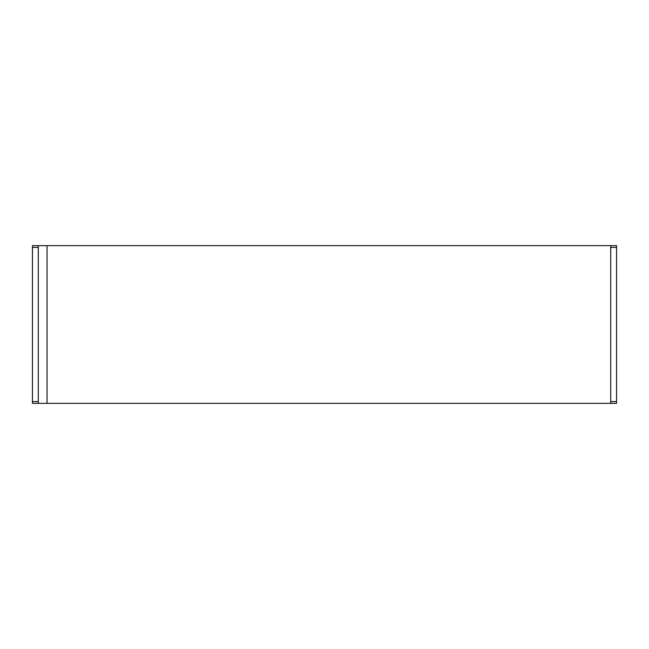 <?xml version="1.0" encoding="UTF-8"?>
<svg xmlns="http://www.w3.org/2000/svg" width="649" height="649" viewBox="0 0 649 649"><rect width="100%" height="100%" fill="white"/><g stroke="black" fill="none" stroke-linecap="round" stroke-linejoin="round"><path stroke-width="0.97" d="M38.291 403.353L610.709 403.353L32.45 403.353L32.45 245.647L38.291 245.647L38.291 403.353M616.55 403.353L610.709 403.353L610.709 245.647L38.291 245.647L616.55 245.647L616.55 403.353M47.053 403.353L47.053 245.647M616.55 247.399L610.709 247.399M610.709 401.601L616.55 401.601M38.291 247.399L32.45 247.399M32.45 401.601L38.291 401.601"/></g></svg>
